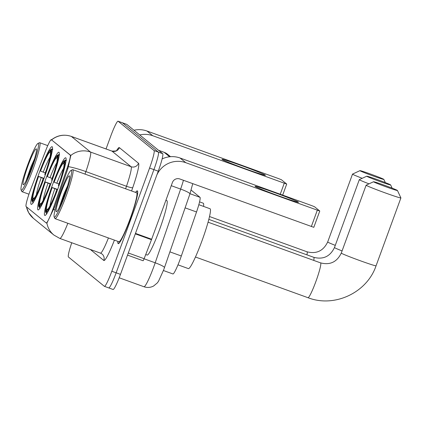<?xml version="1.0" encoding="UTF-8"?>
<svg xmlns="http://www.w3.org/2000/svg" width="422" height="422" viewBox="0 0 422 422"><rect width="100%" height="100%" fill="white"/><g stroke="black" fill="none" stroke-linecap="round" stroke-linejoin="round"><path stroke-width="0.63" d="M51.094 183.222A30.669 3.207 -70.1 0 0 58.895 152.237A30.669 3.207 -70.1 0 0 45.834 178.928A30.669 3.207 -70.1 0 0 38.033 209.919A30.669 3.207 -70.1 0 0 51.094 183.222M44.294 177.673A30.669 3.207 -70.1 0 0 52.096 146.687A30.669 3.207 -70.1 0 0 39.035 173.384A30.669 3.207 -70.1 0 0 31.233 204.369A30.669 3.207 -70.1 0 0 44.294 177.673M57.893 188.771A30.669 3.207 -70.1 0 0 65.695 157.786A30.669 3.207 -70.1 0 0 52.634 184.477A30.669 3.207 -70.1 0 0 44.832 215.468A30.669 3.207 -70.1 0 0 57.893 188.771M191.161 190.116L199.991 197.322A17.36 1.815 109.9 0 1 196.531 211.981L181.333 255.996A17.36 1.815 109.9 0 1 180.321 258.844A17.36 1.815 109.9 0 1 172.925 273.952L163.435 270.523M52.877 209.354A15.625 1.635 -70.1 0 0 53.784 206.796L67.082 168.283A15.625 1.635 -70.1 0 0 70.2 155.09L51.373 139.729A15.625 1.635 -70.1 0 0 51.32 139.698A15.625 1.635 -70.1 0 0 45.618 150.765L31.096 188.281A15.625 1.635 -70.1 0 0 26.117 206.564L46.167 222.927A15.625 1.635 -70.1 0 0 46.22 222.958A15.625 1.635 -70.1 0 0 52.877 209.354M117.886 241.379A28.063 2.933 -70.1 0 0 118.223 243.652A28.063 2.933 -70.1 0 0 130.176 219.229A28.063 2.933 -70.1 0 0 137.314 190.871A28.063 2.933 -70.1 0 0 135.594 192.4M51.32 139.698L70.817 155.46L67.895 168.584L54.596 207.096L46.889 223.106L46.22 222.958M26.48 206.864A20.251 20.129 129.2 0 0 33.444 218.369L53.942 235.091A20.251 20.129 -50.8 0 1 46.889 223.106L46.726 223.138M108.697 287.883A17.36 1.815 -70.1 0 0 108.755 287.915L113.085 289.481A17.36 1.815 -70.1 0 0 120.476 274.374L158.234 171.195A17.36 1.815 -70.1 0 0 162.707 153.687L126.774 124.369L122.443 122.802A17.36 1.815 -70.1 0 0 122.385 122.77A17.36 1.815 -70.1 0 1 122.443 122.802L158.377 152.12L122.443 122.802L118.118 121.235A17.36 1.815 -70.1 0 0 118.055 121.204A17.36 1.815 -70.1 0 0 110.664 136.317L106.038 148.955M158.234 171.195L153.903 169.628A17.36 1.815 -70.1 0 0 158.377 152.12A17.36 1.815 -70.1 0 1 153.903 169.628L116.15 272.807L153.903 169.628L149.578 168.061A17.36 1.815 -70.1 0 0 154.051 150.554L118.118 121.235M108.755 287.915A17.36 1.815 -70.1 0 0 116.15 272.807A17.36 1.815 -70.1 0 1 108.755 287.915L104.424 286.353A17.36 1.815 -70.1 0 0 111.819 271.24L149.578 168.061M71.756 242.75A17.36 1.815 -70.1 0 0 68.433 256.998L104.366 286.316A17.36 1.815 -70.1 0 0 104.424 286.353M126.774 124.369A17.36 1.815 -70.1 0 0 126.716 124.337L118.055 121.204M298.407 202.101A23.147 0.844 -159.9 0 1 298.433 202.265A23.147 0.844 -159.9 0 1 276.922 195.233A23.147 0.844 -159.9 0 1 255.11 186.445A23.147 0.844 -159.9 0 1 255.046 186.387A23.147 0.844 -159.9 0 1 275.223 192.817A23.147 0.844 -159.9 0 1 298.407 202.101M156.831 175.03A23.147 23.004 -50.8 0 1 185.796 162.692L319.771 211.037L313.81 227.326L179.835 178.981A5.787 5.75 129.2 0 0 172.434 182.452L151.656 239.237A2.891 0.301 109.9 0 1 151.477 239.707L144.124 258.697A2.891 0.301 109.9 0 1 143.069 260.749A2.891 0.301 109.9 0 1 143.058 260.743L127.523 255.12L143.069 260.749M162.106 158.962A23.147 23.004 -50.8 0 1 180.036 157.992L311.547 205.546L314.501 206.727L319.76 211.021M60.694 192.036A24.882 2.601 -70.1 0 0 54.153 216.955A24.882 2.601 -70.1 0 0 64.962 195.518A24.882 2.601 -70.1 0 0 70.986 170.414A24.882 2.601 -70.1 0 0 60.694 192.036M54.153 216.955L54.834 218.427A26.037 2.722 -70.1 0 0 55.055 218.659A26.037 2.722 -70.1 0 0 66.143 195.993A26.037 2.722 -70.1 0 0 72.763 169.681A26.037 2.722 -70.1 0 0 72.447 169.723L70.986 170.414M55.055 218.659L118.914 241.748A26.037 2.722 -70.1 0 0 130.002 219.087A26.037 2.722 -70.1 0 0 136.623 192.775L72.763 169.681M117.965 241.405A27.773 2.901 -70.1 0 0 118.324 243.383A27.773 2.901 -70.1 0 0 130.15 219.208A27.773 2.901 -70.1 0 0 137.213 191.145A27.773 2.901 -70.1 0 0 135.673 192.432M145.738 254.529L147.157 255.041A28.933 3.023 -70.1 0 0 159.474 229.853A28.933 3.023 -70.1 0 0 166.832 200.624L165.909 200.286M64.466 195.117A19.096 1.994 -70.1 0 0 69.482 175.99A19.096 1.994 -70.1 0 0 61.19 192.443A19.096 1.994 -70.1 0 0 56.564 211.707A19.096 1.994 -70.1 0 0 64.466 195.117M67.552 185.88L64.065 193.593L59.069 207.951M59.94 206.163L66.09 190.475M397.403 190.438A12.729 0.464 20.1 0 0 385.249 185.548A12.729 0.464 20.1 0 0 373.554 181.745A12.729 0.464 20.1 0 0 373.591 181.829A12.729 0.464 20.1 0 0 386.183 186.877A12.729 0.464 20.1 0 0 397.45 190.491A12.729 0.464 20.1 0 0 397.403 190.438M397.45 190.491L400.895 197.897A18.515 0.675 -159.9 0 1 400.9 197.929A18.515 0.675 -159.9 0 1 384.189 192.527A18.515 0.675 -159.9 0 1 366.19 185.3A18.515 0.675 -159.9 0 1 366.122 185.2A18.515 0.675 -159.9 0 1 366.143 185.179L373.554 181.745M54.137 182.177L53.905 181.993A27.546 2.88 -70.1 0 1 64.292 160.761A27.546 2.88 -70.1 0 1 64.424 160.713L63.5 163.23A24.882 2.601 -70.1 0 0 54.137 182.177L58.932 184.05M177.984 264.842L188.397 268.608A31.824 3.329 -70.1 0 0 201.948 240.909A31.824 3.329 -70.1 0 0 210.04 208.753L198.831 204.696M46.663 213.748L45.608 212.129A27.546 2.88 -70.1 0 1 51.922 187.421L57.645 189.446M64.424 160.713L65.906 160.017A28.701 3.001 -70.1 0 0 65.753 160.07L64.292 160.761M66.402 160.418L64.919 161.12A27.546 2.88 -70.1 0 1 58.605 185.828L58.911 185.949M51.922 187.421L52.149 187.611A24.882 2.601 -70.1 0 0 46.526 209.613L45.608 212.129M58.605 185.828L58.378 185.638A24.882 2.601 -70.1 0 0 63.996 163.636L64.919 161.12M46.526 209.613L48.224 208.811M57.55 189.7L52.149 187.611M64.07 164.464L63.5 163.23M56.928 191.377L56.617 191.256A27.546 2.88 -70.1 0 1 46.103 212.535L46.789 214.017M46.103 212.535L47.027 210.019A24.882 2.601 -70.1 0 0 47.106 209.987A24.882 2.601 -70.1 0 0 56.39 191.071L56.617 191.256M56.39 191.071L56.975 191.256M390.603 184.889A12.729 0.464 20.1 0 0 378.45 179.999A12.729 0.464 20.1 0 0 366.755 176.196A12.729 0.464 20.1 0 0 366.792 176.28A12.729 0.464 20.1 0 0 379.383 181.328A12.729 0.464 20.1 0 0 390.651 184.941A12.729 0.464 20.1 0 0 390.603 184.889M369.018 183.85A18.515 0.675 -159.9 0 1 359.391 179.751A18.515 0.675 -159.9 0 1 359.322 179.651A18.515 0.675 -159.9 0 1 359.344 179.635L366.755 176.196M47.338 176.633L47.106 176.443A27.546 2.88 -70.1 0 1 57.492 155.217A27.546 2.88 -70.1 0 1 57.624 155.169L56.701 157.68A24.882 2.601 -70.1 0 0 47.338 176.633L52.133 178.501M39.863 208.199L38.808 206.58A27.546 2.88 -70.1 0 1 45.122 181.877L50.846 183.902M57.624 155.169L59.106 154.468A28.701 3.001 -70.1 0 0 58.953 154.521L57.492 155.217M59.602 154.874L58.12 155.576A27.546 2.88 -70.1 0 1 51.806 180.278L52.112 180.4M45.122 181.877L45.349 182.061A24.882 2.601 -70.1 0 0 39.726 204.069L38.808 206.58M51.806 180.278L51.579 180.088A24.882 2.601 -70.1 0 0 57.197 158.086L58.12 155.576M39.726 204.069L41.425 203.262M50.751 184.15L45.349 182.061M57.271 158.92L56.701 157.68M203.562 206.405A31.824 3.329 -70.1 0 0 203.24 203.204L199.564 201.874M50.123 185.833L49.817 185.706A27.546 2.88 -70.1 0 1 39.304 206.986L39.99 208.468M39.304 206.986L40.227 204.47A24.882 2.601 -70.1 0 0 40.306 204.438A24.882 2.601 -70.1 0 0 49.59 185.522L49.817 185.706M49.59 185.522L50.171 185.706M383.804 179.345A12.729 0.464 20.1 0 0 371.65 174.455A12.729 0.464 20.1 0 0 359.955 170.652A12.729 0.464 20.1 0 0 359.992 170.731A12.729 0.464 20.1 0 0 372.584 175.779A12.729 0.464 20.1 0 0 383.851 179.392A12.729 0.464 20.1 0 0 383.804 179.345M362.218 178.3A18.515 0.675 -159.9 0 1 352.592 174.207A18.515 0.675 -159.9 0 1 352.523 174.107A18.515 0.675 -159.9 0 1 352.544 174.086L359.955 170.652M40.538 171.084L40.306 170.894A27.546 2.88 -70.1 0 1 50.693 149.668A27.546 2.88 -70.1 0 1 50.825 149.62L49.901 152.136A24.882 2.601 -70.1 0 0 40.538 171.084L45.333 172.951M33.064 202.65L32.009 201.03A27.546 2.88 -70.1 0 1 38.323 176.327L44.046 178.353M50.825 149.62L52.307 148.919A28.701 3.001 -70.1 0 0 52.154 148.971L50.693 149.668M52.803 149.325L51.32 150.026A27.546 2.88 -70.1 0 1 45.006 174.729L45.312 174.85M38.323 176.327L38.55 176.512A24.882 2.601 -70.1 0 0 32.927 198.519L32.009 201.03M45.006 174.729L44.779 174.544A24.882 2.601 -70.1 0 0 50.397 152.537L51.32 150.026M32.927 198.519L34.625 197.718M43.951 178.606L38.55 176.512M50.471 153.371L49.901 152.136M43.324 180.284L43.018 180.162A27.546 2.88 -70.1 0 1 32.505 201.436L33.19 202.919M32.505 201.436L33.428 198.926A24.882 2.601 -70.1 0 0 33.507 198.894A24.882 2.601 -70.1 0 0 42.791 179.972L43.018 180.162M42.791 179.972L43.371 180.157M265.348 175.13A23.147 0.844 -159.9 0 1 265.38 175.294A23.147 0.844 -159.9 0 1 243.863 168.262A23.147 0.844 -159.9 0 1 222.056 159.479A23.147 0.844 -159.9 0 1 221.993 159.416A23.147 0.844 -159.9 0 1 242.17 165.846A23.147 0.844 -159.9 0 1 265.348 175.13M139.735 134.945A23.147 23.004 -50.8 0 1 152.738 135.72L286.717 184.066L281.442 179.756L278.488 178.575L146.983 131.02L152.738 135.72M133.98 130.245A23.147 23.004 -50.8 0 1 146.983 131.02M27.636 165.065A24.882 2.601 -70.1 0 0 21.1 189.984A24.882 2.601 -70.1 0 0 31.903 168.552A24.882 2.601 -70.1 0 0 37.927 143.448A24.882 2.601 -70.1 0 0 27.636 165.065M21.1 189.984L21.78 191.456A26.037 2.722 -70.1 0 0 21.997 191.688A26.037 2.722 -70.1 0 0 33.085 169.022A26.037 2.722 -70.1 0 0 39.71 142.715A26.037 2.722 -70.1 0 0 39.388 142.752L37.927 143.448M31.407 168.146A19.096 1.994 -70.1 0 0 36.424 149.019A19.096 1.994 -70.1 0 0 28.132 165.471A19.096 1.994 -70.1 0 0 23.511 184.741A19.096 1.994 -70.1 0 0 31.407 168.146M34.498 158.909L31.012 166.621L26.011 180.985M26.887 179.197L33.037 163.509M169.918 251.865L181.333 255.996M53.784 206.796L54.596 207.086M70.2 155.09L70.732 155.28M67.082 168.283L67.895 168.573M51.373 139.729L51.906 139.919M185.116 207.851L196.531 211.981M190 193.709L199.991 197.322M55.076 209.85A20.251 2.769 -161 0 0 53.557 209.581M51.7 139.835A20.251 20.129 -50.8 0 1 71.376 136.438L90.508 152.047A20.251 20.129 129.2 0 0 70.817 155.46M51.131 140.115C57.155 135.251 63.88 134.011 71.297 136.39A23.147 2.421 109.9 0 1 71.376 136.438L111.962 151.113A23.147 2.421 -70.1 0 0 111.883 151.071C115.602 151.15 117.353 150.828 117.137 150.1M85.022 174.117L85.893 171.59L126.484 186.271A23.147 2.421 -70.1 0 0 131.094 166.727L90.508 152.047A23.147 2.421 109.9 0 1 85.893 171.59A20.251 2.769 -161 0 0 68.448 166.679M67.836 223.28A23.147 2.421 109.9 0 1 59.866 238.451L100.457 253.126A23.147 2.421 -70.1 0 0 108.422 237.955M114.42 240.123A28.933 3.023 109.9 0 1 103.801 260.469L90.303 249.455M116.641 150.517A28.933 3.023 109.9 0 1 119.363 147.642L138.495 163.251A28.933 3.023 109.9 0 1 132.73 187.684L131.595 190.955M111.819 271.24L120.476 274.374M154.051 150.554L162.707 153.687M125.608 188.792L126.484 186.271A5.787 0.791 19 0 0 132.73 187.684M138.495 163.251A5.787 5.75 129.2 0 1 131.094 166.727L111.962 151.113A5.787 5.75 129.2 0 0 119.363 147.642M103.801 260.469A5.787 5.75 129.2 0 0 102.05 254.028L100.457 253.126M192.748 183.649L189.916 193.946L163.715 269.769L158.519 281.252L157.274 282.967L153.592 286.016C150.496 287.63 147.294 287.873 143.981 286.749A23.147 2.421 -70.1 0 0 153.84 266.604A23.147 2.421 -70.1 0 0 155.19 262.806L144.087 258.791M164.459 267.669A11.573 1.583 -161 0 0 155.19 262.806L180.642 189.082L171.253 185.685M189.916 193.946A11.573 1.583 -161 0 0 180.642 189.082A23.147 2.421 -70.1 0 0 183.449 180.289M169.618 156.773L164.179 152.337L158.566 150.306M164.1 152.289L167.518 154.23A11.573 11.499 129.2 0 0 164.179 152.337A23.147 2.421 -70.1 0 0 164.1 152.289L158.53 150.274M180.036 157.992L185.796 162.692M135.478 233.387L151.656 239.237M311.341 226.535L317.302 210.246M151.477 239.707L135.304 233.857M128.309 252.978L144.124 258.697M208.062 222.188L320.572 262.874A18.515 1.936 109.9 0 1 320.636 262.906A18.515 1.936 109.9 0 1 315.862 281.579A18.515 1.936 109.9 0 1 307.981 297.7C334.388 308.018 366.987 292.72 376.06 265.807L400.9 197.929M320.572 262.874C330.025 265.306 336.93 262.041 341.282 253.079A18.515 0.675 20.1 0 0 341.351 253.184A18.515 0.675 20.1 0 0 359.349 260.411A18.515 0.675 20.1 0 0 376.06 265.807M59.824 181.397A21.411 2.237 -70.1 0 0 58.806 184.003M54.834 188.681A22.255 2.326 -70.1 0 0 49.975 205.852M63.495 168.462A22.255 2.326 -70.1 0 0 56.817 183.253M56.817 189.436A21.411 2.237 -70.1 0 0 55.424 193.561M208.816 219.371L313.773 257.325C323.226 259.757 330.131 256.497 334.482 247.535A18.515 0.675 20.1 0 0 334.551 247.635A18.515 0.675 20.1 0 0 342.073 250.911M313.773 257.325A18.515 1.936 109.9 0 1 313.836 257.362A18.515 1.936 109.9 0 1 313.762 260.411M53.024 175.847A21.411 2.237 -70.1 0 0 52.006 178.459M48.034 183.137A22.255 2.326 -70.1 0 0 43.176 200.302M56.696 162.913A22.255 2.326 -70.1 0 0 50.018 177.704M50.018 183.887A21.411 2.237 -70.1 0 0 48.625 188.017M209.507 216.533L306.973 251.776C316.426 254.213 323.331 250.948 327.683 241.985A18.515 0.675 20.1 0 0 327.752 242.086A18.515 0.675 20.1 0 0 335.274 245.361M306.973 251.776A18.515 1.936 109.9 0 1 307.037 251.813A18.515 1.936 109.9 0 1 306.963 254.862M46.225 170.298A21.411 2.237 -70.1 0 0 45.207 172.909M41.235 177.588A22.255 2.326 -70.1 0 0 36.376 194.758M49.896 157.364A22.255 2.326 -70.1 0 0 43.218 172.155M43.218 178.337A21.411 2.237 -70.1 0 0 41.825 182.468M280.24 194.225L284.249 183.275M26.407 206.801L28.622 212.656L33.444 218.369M53.942 235.091L59.866 238.451M71.297 136.39L111.883 151.071M143.981 286.749L119.183 277.781M167.518 154.23L170.53 156.689M118.719 243.526L118.324 243.383M137.609 191.287L137.213 191.145M341.282 253.079L366.122 185.2M195.465 257.014L307.981 297.7M334.482 247.535L359.322 179.651M390.651 184.941L392.143 188.149M327.683 241.985L352.523 174.107M383.851 179.392L385.344 182.605M286.717 184.066L282.677 195.106M28.949 194.199L21.997 191.688M47.744 145.622L39.71 142.715"/></g></svg>
